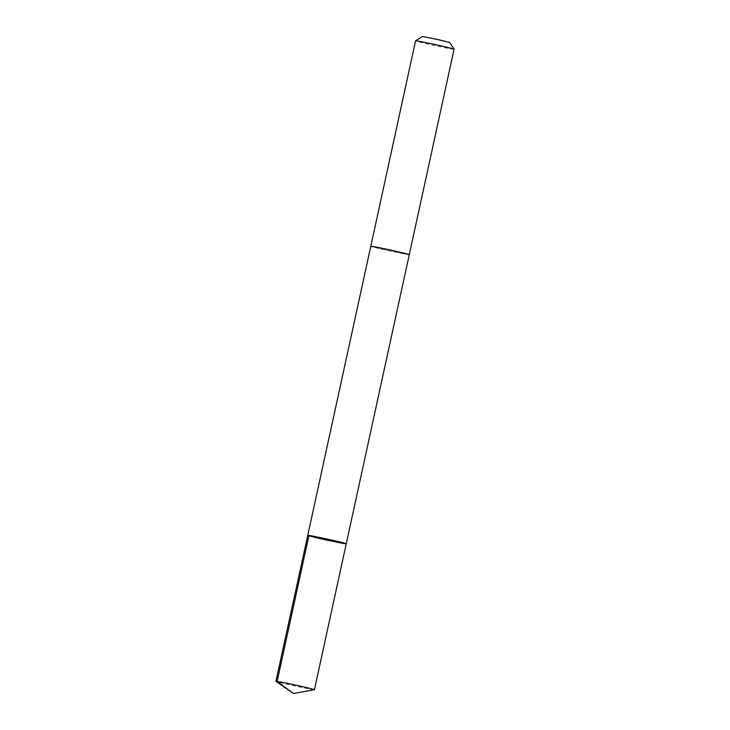 <?xml version="1.0" encoding="UTF-8"?>
<svg xmlns="http://www.w3.org/2000/svg" width="730" height="730" viewBox="0 0 730 730"><rect width="100%" height="100%" fill="white"/><g stroke="black" fill="none" stroke-linecap="round" stroke-linejoin="round"><path stroke-width="0.55" stroke-dasharray="3.65 2.74" d="M307.759 535.382A19.692 0.52 -167.7 0 0 326.894 540.081A19.692 0.52 -167.7 0 0 346.248 543.768M314.374 689.75A19.701 0.52 12.3 0 1 312.413 689.521A19.701 0.52 12.3 0 1 291.325 685.205A19.701 0.52 12.3 0 1 275.958 681.373M409.274 254.66A19.692 0.511 12.3 0 1 407.267 254.451A19.692 0.511 12.3 0 1 385.586 250.007A19.692 0.511 12.3 0 1 370.794 246.266A19.701 0.52 12.3 0 0 385.832 250.062A19.701 0.52 12.3 0 0 407.276 254.451A19.701 0.52 12.3 0 0 409.274 254.67M454.069 49.248A19.701 0.52 12.3 0 1 452.062 49.038A19.701 0.52 12.3 0 1 430.381 44.594A19.701 0.52 12.3 0 1 415.58 40.853M449.726 42.468L422.351 36.5"/><path stroke-width="1.09" d="M409.274 254.67A19.701 0.52 12.3 0 0 409.284 254.66A19.701 0.52 12.3 0 0 390.149 249.961A19.701 0.52 12.3 0 0 370.785 246.266A19.701 0.52 12.3 0 1 370.785 246.266A19.692 0.511 12.3 0 1 372.802 246.475A19.692 0.511 12.3 0 1 394.483 250.919A19.692 0.511 12.3 0 1 409.274 254.66L346.248 543.768A19.692 0.52 -167.7 0 0 331.447 540.027A19.692 0.52 -167.7 0 0 309.757 535.583A19.692 0.52 -167.7 0 0 307.759 535.382A19.692 0.52 -167.7 0 0 326.894 540.081A19.692 0.52 -167.7 0 0 346.248 543.768A19.692 0.52 -167.7 0 0 331.447 540.027A19.692 0.52 -167.7 0 0 309.757 535.583A19.692 0.52 -167.7 0 0 307.759 535.382L275.931 681.336A19.701 0.52 12.3 0 1 277.938 681.537A19.701 0.52 12.3 0 1 299.619 685.99A19.701 0.52 12.3 0 1 314.42 689.731A19.701 0.52 12.3 0 1 314.374 689.75L293.442 693.5L275.958 681.373A19.701 0.52 12.3 0 1 275.931 681.336M307.759 535.382L415.58 40.853A19.701 0.52 12.3 0 1 415.589 40.843A19.701 0.52 12.3 0 1 434.934 44.539A19.701 0.52 12.3 0 1 454.069 49.229A19.701 0.52 12.3 0 1 454.069 49.248L409.284 254.66M415.589 40.843L422.351 36.5L436.111 39.137L449.726 42.468L454.069 49.229M308.954 535.464L277.126 681.418L293.442 693.5M346.248 543.768L314.42 689.731"/></g></svg>
